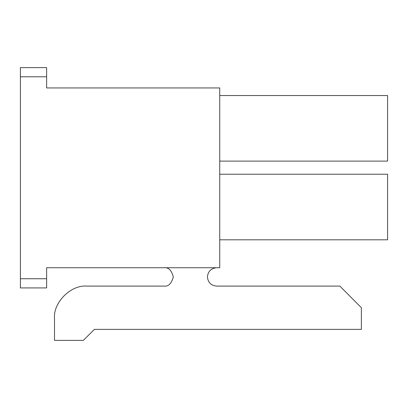 <?xml version="1.0" encoding="UTF-8"?>
<svg xmlns="http://www.w3.org/2000/svg" width="408" height="408" viewBox="0 0 408 408"><rect width="100%" height="100%" fill="white"/><g stroke="black" fill="none" stroke-linecap="round" stroke-linejoin="round"><path stroke-width="0.61" d="M216.592 267.735C211.053 268.321 207.993 271.381 207.412 276.915C207.993 282.453 211.053 285.513 216.592 286.095L339.864 286.095L361.371 307.734L361.371 329.373L94.365 329.373L83.349 340.389L54.499 340.389L54.499 318.551C53.045 302.496 70.895 284.646 86.955 286.095L164.133 286.095C168.473 286.615 171.533 283.555 173.313 276.915C171.533 270.275 168.473 267.215 164.133 267.735C168.473 267.215 171.533 270.275 173.313 276.915C171.533 283.555 168.473 286.615 164.133 286.095L86.955 286.095C70.895 284.646 53.045 302.496 54.499 318.551L54.499 340.389L83.349 340.389L94.365 329.373L361.371 329.373L361.371 307.734L339.864 286.095L216.592 286.095C211.053 285.513 207.993 282.453 207.412 276.915C207.993 271.381 211.053 268.321 216.592 267.735M46.629 267.735L46.629 287.931L20.4 287.931L20.4 278.751L46.629 278.751L46.629 267.735L219.739 267.735L46.629 267.735M387.6 95.543L387.6 161.114L219.739 161.114L387.6 161.114L387.6 95.543L219.739 95.543L387.6 95.543M387.6 174.231L387.6 239.802L219.739 239.802L387.6 239.802L387.6 174.231L219.739 174.231L387.6 174.231M219.739 87.939L219.739 267.735L219.739 87.939L46.629 87.939L46.629 76.791L20.4 76.791L20.4 278.751L20.4 67.611L46.629 67.611L46.629 87.939L219.739 87.939M46.629 76.791L46.629 67.611L20.4 67.611L20.4 76.791L46.629 76.791M20.4 278.751L20.4 287.931L46.629 287.931L46.629 278.751L20.4 278.751"/></g></svg>
